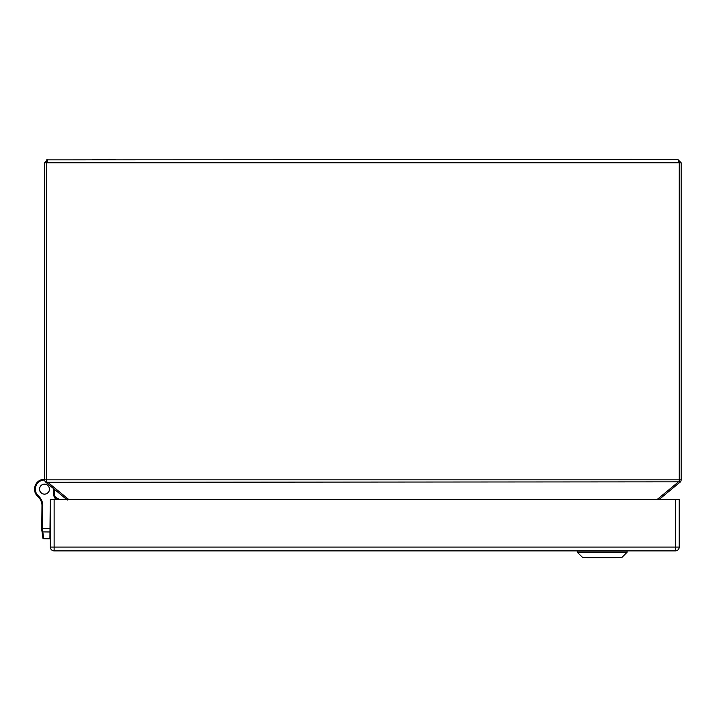 <?xml version="1.0" encoding="UTF-8"?>
<svg xmlns="http://www.w3.org/2000/svg" width="717" height="717" viewBox="0 0 717 717"><rect width="100%" height="100%" fill="white"/><g stroke="black" fill="none" stroke-linecap="round" stroke-linejoin="round"><path stroke-width="1.08" d="M101.393 550.88L117.597 550.88M631.489 159.604L637.189 159.604M631.489 159.353L620.088 159.604M620.088 159.353L614.397 159.604M109.531 159.604L115.231 159.604M109.531 159.353L98.139 159.604M98.139 159.353L92.439 159.604M587.133 557.647L615.769 557.647M615.84 557.647L588.469 557.647M582.482 557.521L621.827 557.521L627.088 552.26L577.23 552.26L582.804 557.647M49.5 489.164A5.001 5.001 0 0 0 41.998 484.835A5.001 5.001 0 0 0 41.998 493.493A5.001 5.001 0 0 0 49.5 489.164M38.395 497.033A9.966 9.966 0 0 1 35.877 494.156M49.437 489.164A4.938 4.938 0 0 1 42.034 493.439A4.938 4.938 0 0 1 42.034 484.889A4.938 4.938 0 0 1 49.437 489.164M675.423 499.498L679.214 499.498L679.214 547.089A3.8 3.8 0 0 1 675.423 550.88L54.125 550.88L54.125 547.089L50.333 547.089L50.333 499.498L54.125 499.498L54.125 547.089L675.423 547.089L675.423 499.498L54.125 499.498M50.333 547.089A3.8 3.8 0 0 0 54.125 550.88A3.8 3.8 0 0 1 50.333 547.089M66.699 499.498L45.395 481.851A3.164 3.164 0 0 1 44.678 479.852L681.15 479.852L681.15 162.768L679.25 162.768L677.986 159.604L681.15 162.768L677.986 159.604L46.632 159.846M44.678 479.852L44.678 162.768L47.842 159.604L46.578 162.768L44.678 162.768L47.842 159.604M67.156 499.498L66.556 498.942L67.712 499.498M67.371 500.045L66.556 498.942M45.395 481.851L47.842 482.29L68.715 499.498M46.578 481.851L46.578 162.768L679.25 162.768L679.25 481.851L680.442 481.851L659.129 499.498M658.116 499.498L659.273 498.942L658.672 499.498M679.25 481.851L47.842 482.29M681.15 479.852A3.164 3.164 0 0 1 680.442 481.851A3.164 3.164 0 0 0 681.15 479.852A3.164 3.164 0 0 1 680.442 481.851L680.003 482.29M56.571 499.498L54.411 495.259L53.587 495.456L55.648 499.498M42.59 529.316L41.774 529.11L41.774 528.357L41.837 530.213A0.825 0.457 -7.5 0 0 42.653 530.562L42.599 528.366L50.002 528.429L49.912 538.781L43.665 538.727L42.653 530.562M49.912 538.781L43.665 538.727A0.825 0.825 0 0 1 42.859 538.01L41.98 531.279A0.825 0.735 -7.5 0 0 42.787 531.906L49.975 531.969M42.796 505.297A8.729 8.729 0 0 0 42.706 503.952L41.891 504.078A7.905 7.905 0 0 1 41.98 505.297L42.796 505.297L42.599 528.366L41.774 528.357L41.98 505.297A7.905 7.905 0 0 0 41.891 504.078A12.655 12.655 0 0 0 37.723 496.406A8.989 8.989 0 0 1 35.85 494.112L35.85 494.112A9.966 9.966 0 0 1 44.678 479.198M50.19 506.516L50.002 528.429M39.498 489.119A5.001 5.001 0 0 1 44.544 484.163A5.001 5.001 0 0 1 49.5 489.209A5.001 5.001 0 0 1 44.454 494.165A5.001 5.001 0 0 1 39.498 489.119M54.465 489.406L54.411 495.259M39.856 498.835L38.843 497.517M41.837 530.213L41.98 531.279M627.088 552.26L627.088 551.077L577.23 551.077L577.23 552.26M59.538 499.498L55.317 497.033M679.214 547.089L675.423 547.089L675.423 550.88A3.8 3.8 0 0 0 679.214 547.089M657.122 499.498L677.986 482.29M49.921 538.368L43.629 538.315A0.825 0.735 -7.5 0 1 42.814 537.678M37.723 496.406L38.27 495.788A8.165 8.165 0 0 1 36.567 493.708L35.85 494.112L36.567 493.699A9.142 9.142 0 0 1 44.687 480.023M53.632 488.725A9.142 9.142 0 0 1 53.641 489.245L53.587 495.456M54.268 489.245L53.641 489.245M42.706 503.952A13.48 13.48 0 0 0 38.27 495.788"/></g></svg>
